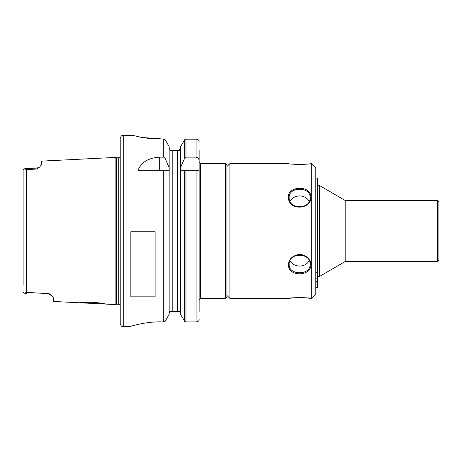 <?xml version="1.0" encoding="UTF-8"?>
<svg xmlns="http://www.w3.org/2000/svg" width="462" height="462" viewBox="0 0 462 462"><rect width="100%" height="100%" fill="white"/><g stroke="black" fill="none" stroke-linecap="round" stroke-linejoin="round"><path stroke-width="0.69" d="M105.815 304.088C105.018 303.667 100.687 303.06 92.816 302.287C85.031 302.281 80.758 302.454 79.995 302.795L115.107 304.556L115.107 157.438L41.309 161.134L41.309 164.743M80.007 302.795L53.448 301.467L53.448 297.903L51.813 295.674L49.128 293.682L26.559 292.377L24.255 293.226L23.1 292.088L24.521 293.22M51.513 295.432L49.151 294.623L49.128 293.682M23.1 177.5L23.1 169.906L24.255 168.769L26.559 169.618L36.983 169.011L39.703 166.978L41.309 164.749M83.905 302.396L86.261 302.258M92.55 302.269L93.278 302.31M98.221 302.754L101.542 303.245M104.123 303.725L105.244 303.961M39.697 166.978L37.012 168.053L36.983 169.011M37.012 168.07L24.255 168.786L23.1 169.906L23.1 284.494M345.068 200.439L319.398 185.47L319.398 276.524L345.068 261.556L345.068 200.439L437.381 200.647L438.9 202.165L438.9 253.759M438.9 202.165L438.9 259.829L437.381 261.348L345.83 261.348L345.83 200.647M319.398 276.524L317.44 276.524M225.387 163.542L226.906 165.061L226.906 296.933L225.387 298.452L200.652 298.452L200.652 163.542L225.387 163.542L225.387 298.452M199.134 150.566L199.134 299.971L200.652 298.452M199.134 319.444L199.047 320.189C198.718 321.182 197.736 321.748 196.096 321.893L185.978 321.893L184.667 321.338L180.544 314.339L180.469 170.293L199.134 170.293L199.134 311.423M180.469 170.293L180.544 167.689L184.667 158.12L185.978 157.138L196.096 157.138C198.117 157.594 199.128 158.922 199.134 161.111M185.978 157.138L185.978 139.172L196.096 139.172L185.978 139.172L184.667 139.749L180.544 146.72L180.544 167.689M199.134 141.667L199.053 140.956C198.741 139.922 197.753 139.328 196.096 139.172L196.096 157.138M180.544 147.979L179.25 150.566L180.544 147.979M180.111 311.423L180.544 313.069L180.111 311.423L169.594 311.423L169.161 313.069L169.594 311.423M170.455 150.566L169.161 147.979L170.455 150.566L172.199 150.566L172.199 311.423M169.231 170.293L169.161 167.689L165.038 158.12L163.727 157.138L159.679 157.138L159.679 170.293M165.038 170.293L165.038 321.494L169.161 314.339L169.161 170.293L138.092 170.293C141.228 162.254 148.423 157.865 159.679 157.138M165.038 321.494L163.733 321.979C146.731 320.946 129.372 326.703 129.926 326.594L123.256 326.599C122.332 325.981 121.702 327.766 120.224 323.567L120.224 138.427C121.702 134.228 122.332 136.007 123.256 135.395L123.256 326.599M133.137 135.441L141.58 137.428L163.727 139.085L165.038 139.593L165.558 140.24L163.733 139.085L163.727 157.138M165.558 140.24L169.161 146.72L169.161 167.689M153.592 138.975L147.153 138.334M140.431 137.197L137.901 136.648M159.679 321.881L160.978 321.893M130.844 296.852L130.844 231.762L155.122 231.762L155.122 296.852L130.844 296.852M179.25 150.566L172.199 150.566M115.107 157.438L116.187 157.727L116.187 304.267L115.107 304.556M118.722 304.204L116.655 304.204L116.655 157.79L118.722 157.79L118.722 304.204L120.074 304.804L120.224 157.184M120.224 153.54L120.224 308.454M226.906 166.58L229.937 163.542L288.392 163.542C287.693 164.564 311.555 164.564 310.857 163.542L311.244 163.542L311.244 298.452L310.857 298.452C311.544 297.43 287.699 297.43 288.392 298.452L294.034 297.747M296.361 297.592L303.014 297.597M306.26 297.84L310.857 298.452M288.392 298.452L229.937 298.452L226.906 295.414M229.937 163.542L229.937 298.452M310.851 264.726C311.111 258.72 303.753 253.089 297.158 254.805C290.979 256.78 288.103 260.551 288.525 266.124C289.801 277.16 311.544 275.93 310.851 264.726L310.094 264.345C310.839 275.577 288.38 275.56 289.16 264.339C288.398 252.258 310.822 252.229 310.094 264.345M310.857 163.542L310.4 163.617M306.26 164.154L303.014 164.397M296.361 164.403L294.034 164.247M310.851 197.268C311.475 184.378 285.58 185.828 288.519 198.712C289.807 210.961 311.567 209.292 310.851 197.268L310.094 197.649C310.862 209.754 288.375 209.76 289.154 197.644C288.38 186.429 310.868 186.434 310.094 197.649M309.205 260.637A10.47 9.067 0 0 1 299.63 266.054A10.47 9.067 0 0 1 290.044 260.649M290.038 201.357A10.47 9.067 180 0 1 299.619 195.94A10.47 9.067 180 0 1 309.205 201.357M311.244 163.542L315.8 168.093L315.8 293.896L311.244 298.452M315.8 178.037L317.44 178.037L317.44 287.734L315.8 287.734M26.559 169.618L26.559 292.377M437.381 200.647L437.381 261.348M184.667 170.293L184.667 321.338M184.667 139.749L184.667 158.12M185.978 170.293L185.978 321.893M196.096 170.293L196.096 321.893M163.727 170.293L163.727 321.979M165.038 139.593L165.038 158.12M177.506 150.566L177.506 311.423M317.44 272.216L315.8 272.216M317.44 278.898L315.8 278.898M317.44 281.664L315.8 281.664M105.81 157.906L80.007 159.199M24.255 293.208L26.519 293.335M345.068 261.556L345.83 261.348M317.44 185.47L319.398 185.47M200.652 163.542L199.134 162.023M123.256 135.395L132.958 135.395M116.187 304.267L116.655 304.204M116.187 157.727L116.655 157.79M118.722 157.79L120.074 157.19"/></g></svg>
